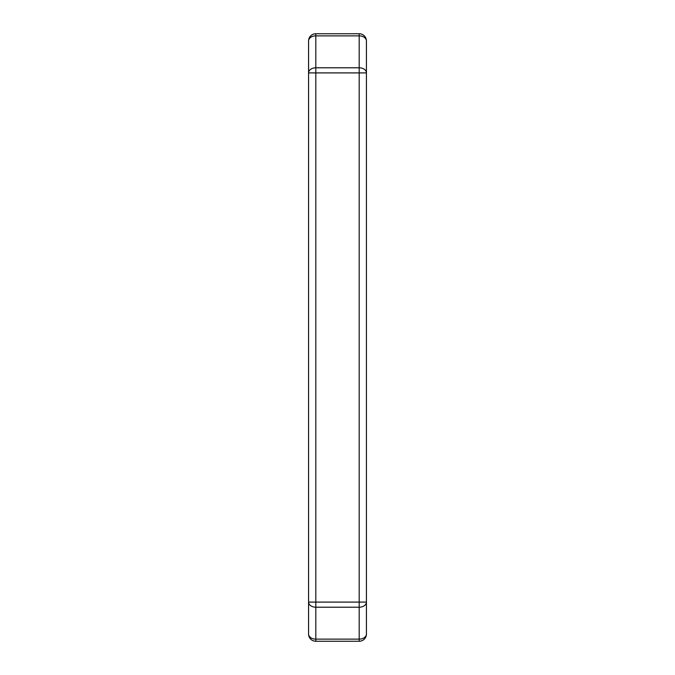 <?xml version="1.0" encoding="UTF-8"?>
<svg xmlns="http://www.w3.org/2000/svg" width="675" height="675" viewBox="0 0 675 675"><rect width="100%" height="100%" fill="white"/><g stroke="black" fill="none" stroke-linecap="round" stroke-linejoin="round"><path stroke-width="1.01" d="M366.432 634.019A7.231 7.231 0 0 1 359.193 641.25C361.606 640.988 361.606 640.988 359.193 641.25C361.606 640.988 361.606 640.988 359.193 641.25C361.606 640.988 361.606 640.988 359.193 641.25C361.606 640.988 361.606 640.988 359.193 641.25L315.807 641.25C313.394 640.988 313.394 640.988 315.807 641.25C313.394 640.988 313.394 640.988 315.807 641.25C313.394 640.988 313.394 640.988 315.807 641.25C313.394 640.988 313.394 640.988 315.807 641.25A7.231 7.231 0 0 1 308.568 634.019L308.568 40.981A7.231 7.231 0 0 1 315.807 33.75L359.193 33.75C361.606 34.012 361.606 34.012 359.193 33.75C361.606 34.012 361.606 34.012 359.193 33.75C361.606 34.012 361.606 34.012 359.193 33.75C361.606 34.012 361.606 34.012 359.193 33.75A7.231 7.231 0 0 1 366.432 40.981L366.432 634.019A7.231 5.113 180 0 1 359.193 639.132L359.193 33.75M313.993 641.022L314.415 641.115M315.807 33.75C313.394 34.012 313.394 34.012 315.807 33.75C313.394 34.012 313.394 34.012 315.807 33.75C313.394 34.012 313.394 34.012 315.807 33.75C313.394 34.012 313.394 34.012 315.807 33.75L315.807 35.868A7.231 5.113 180 0 0 308.568 40.981M361.007 33.978L360.585 33.885M366.432 72.807L366.432 40.981A7.231 5.113 180 0 0 359.193 35.868L315.807 35.868L315.807 67.795A7.231 5.113 180 0 0 308.568 72.908L315.807 72.908L315.807 602.092L308.568 602.092A7.231 5.113 180 0 0 315.807 607.205L315.807 639.132L359.193 639.132L359.193 641.25M308.568 634.019A7.231 5.113 0 0 0 315.807 639.132L315.807 641.25M315.807 607.205L315.807 602.092L366.432 602.092A7.231 5.113 0 0 1 359.193 607.205L315.807 607.205M315.807 72.908L315.807 67.795L359.193 67.795A7.231 5.113 180 0 1 366.432 72.908L315.807 72.908"/></g></svg>
